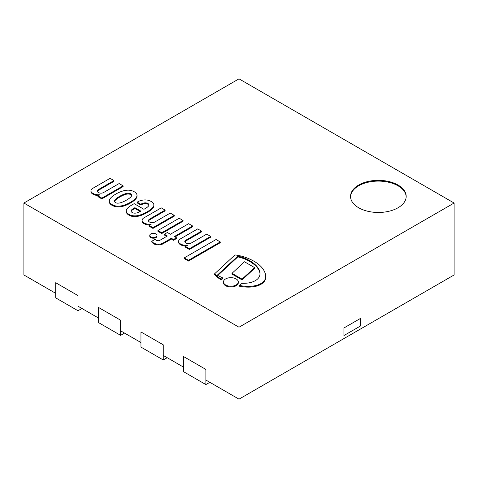 <?xml version="1.0" encoding="UTF-8"?>
<svg xmlns="http://www.w3.org/2000/svg" width="478" height="478" viewBox="0 0 478 478"><rect width="100%" height="100%" fill="white"/><g stroke="black" fill="none" stroke-linecap="round" stroke-linejoin="round"><path stroke-width="0.72" d="M358.679 185.046A27.826 16.061 180 0 1 389.002 181.562A27.826 16.061 180 0 1 406.18 196.404A27.826 16.061 180 0 1 378.355 212.471A27.826 16.061 180 0 1 350.535 196.404A27.826 16.061 180 0 1 358.679 185.046M239 78.846L454.1 203.031L239 327.215L23.9 203.031L239 78.846M239 327.215L239 399.154L454.1 274.969L454.1 203.031M55.705 293.331L23.9 274.969L23.9 203.031M239 399.154L205.881 380.034M183.588 367.164L163.255 355.423M140.956 342.553L120.629 330.818M98.331 317.942L78.004 306.207M205.881 384.581L205.881 369.434L183.588 356.564L183.588 371.705L205.881 384.581L209.818 382.31M163.255 359.97L163.255 344.823L140.956 331.953L140.956 347.094L163.255 359.97L167.192 357.699M120.629 335.359L120.629 320.212L98.331 307.342L98.331 322.489L120.629 335.359L124.567 333.088M78.004 310.748L78.004 295.601L55.705 282.731L55.705 297.878L78.004 310.748L81.935 308.477M360.322 318.509L343.927 327.974L343.927 335.55L360.322 326.086L360.322 318.509M118.711 203.108L118 203.162A2.82 1.631 180 0 1 116.202 202.905A2.683 1.548 180 0 1 115.527 202.576A2.683 1.548 180 0 1 114.965 202.188A2.82 1.631 180 0 1 114.505 201.298A2.82 1.631 180 0 1 114.517 201.148L114.606 200.742A8.186 4.726 180 0 1 115.341 199.523A24.94 14.4 180 0 1 117.277 197.874A34.697 20.034 180 0 1 120.928 195.639A31.668 18.284 180 0 1 123.509 194.397A16.736 9.662 180 0 1 126.849 193.339A5.473 3.161 180 0 1 128.881 193.279A4.487 2.587 180 0 1 130.691 193.823A4.487 2.587 180 0 1 131.629 194.869A5.473 3.161 180 0 1 131.683 195.299A5.473 3.161 180 0 1 131.528 196.04A16.736 9.662 180 0 1 129.699 197.97A31.668 18.284 180 0 1 127.548 199.457A34.697 20.034 180 0 1 123.677 201.573A24.94 14.4 180 0 1 120.826 202.684A8.186 4.726 180 0 1 118.711 203.108M131.641 195.675A5.473 3.161 0 0 0 131.629 195.627L131.629 194.869M131.629 195.627A4.487 2.587 0 0 0 130.691 194.582L130.691 193.823M130.691 194.582A4.487 2.587 0 0 0 128.881 194.038L128.881 193.279M128.881 194.038A5.473 3.161 0 0 0 126.849 194.098L126.849 193.339M126.849 194.098A16.736 9.662 0 0 0 123.509 195.155L123.509 194.397M123.509 195.155A31.668 18.284 0 0 0 120.928 196.398L120.928 195.639M120.928 196.398A34.697 20.034 0 0 0 117.277 198.633L117.277 197.874M117.277 198.633A24.94 14.4 0 0 0 115.341 200.276L115.341 199.523M115.341 200.276A8.186 4.726 0 0 0 114.606 201.495L114.606 200.742M114.517 201.447L114.517 201.148M137.007 194.869L136.971 194.731A10.05 5.802 0 0 0 134.264 191.762A10.05 5.802 0 0 0 129.126 190.196L128.881 190.178A11.388 6.578 0 0 0 124.567 190.543A24.826 14.334 0 0 0 120.862 191.66A29.05 16.772 0 0 0 116.19 193.865A30.962 17.877 0 0 0 113.411 195.633A40.134 23.171 0 0 0 111.272 197.36A18.475 10.665 0 0 0 109.779 199.308A9.662 5.581 0 0 0 109.313 201.023A9.662 5.581 0 0 0 109.319 201.22A7.039 4.063 0 0 0 109.743 202.547A11.263 6.501 0 0 0 112.049 204.584A11.263 6.501 0 0 0 115.58 205.916A7.039 4.063 0 0 0 117.875 206.161A9.662 5.581 0 0 0 121.191 205.899A18.475 10.665 0 0 0 124.567 205.032A40.134 23.171 0 0 0 127.56 203.801A30.962 17.877 0 0 0 130.614 202.194A29.05 16.772 0 0 0 134.443 199.499A24.826 14.334 0 0 0 136.379 197.36A11.388 6.578 0 0 0 137.019 195.179A11.388 6.578 0 0 0 137.007 194.869M137.019 195.179L137.019 195.938A11.388 6.578 180 0 1 136.379 198.113L136.379 197.36M136.379 198.113A24.826 14.334 180 0 1 134.443 200.258L134.443 199.499M134.443 200.258A29.05 16.772 180 0 1 130.614 202.953L130.614 202.194M130.614 202.953A30.962 17.877 180 0 1 127.56 204.56A40.134 23.171 180 0 1 124.567 205.791L124.567 205.032M124.567 205.791A18.475 10.665 180 0 1 121.191 206.651A9.662 5.581 180 0 1 117.875 206.92L117.875 206.161M117.875 206.92A7.039 4.063 180 0 1 115.58 206.675L115.58 205.916M115.58 206.675A11.263 6.501 180 0 1 112.049 205.343L112.049 204.584M112.049 205.343A11.263 6.501 180 0 1 109.743 203.305L109.743 202.547M109.743 203.305A7.039 4.063 180 0 1 109.319 201.979L109.319 201.22M109.319 201.979A9.662 5.581 180 0 1 109.313 201.782A9.662 5.581 180 0 1 109.319 201.579M258.676 277.724A14.728 8.502 180 0 1 254.744 280.956A15.672 9.046 180 0 1 247.951 283.018A23.368 13.492 180 0 1 241.282 283.311A10.665 6.16 180 0 1 239.609 285.486A28.196 16.276 0 0 0 246.929 286.346A20.781 11.998 0 0 0 254.899 285.742A15.81 9.13 0 0 0 261.95 282.916A16.897 9.757 0 0 0 265.481 278.262A26.666 15.398 0 0 0 265.696 276.296A26.666 15.398 0 0 0 265.003 272.813A38.808 22.406 0 0 0 262.231 267.997A40.457 23.356 0 0 0 258.419 264.22A45.804 26.445 0 0 0 242.961 256.549A33.532 19.359 0 0 0 234.967 254.935L214.622 273.792A39.077 22.562 0 0 0 221.32 279.224A10.665 6.16 180 0 1 222.82 277.921A71.449 41.251 180 0 1 217.275 275.173L237.829 256.13A26.404 15.242 180 0 1 240.9 256.925A32.916 19.006 180 0 1 249.086 260.313A40.206 23.213 180 0 1 254.762 264.28A32.39 18.702 180 0 1 258.323 268.379A25.328 14.621 180 0 1 260.002 273.04A19.628 11.335 180 0 1 260.026 273.595A19.628 11.335 180 0 1 258.676 277.724M260.014 273.972A19.628 11.335 0 0 0 260.002 273.792A25.328 14.621 0 0 0 258.323 269.132L258.323 268.379M258.323 269.132A32.39 18.702 0 0 0 254.762 265.039A40.206 23.213 0 0 0 249.086 261.072A32.916 19.006 0 0 0 240.9 257.684L240.9 256.925M240.9 257.684A26.404 15.242 0 0 0 237.829 256.889L237.829 256.13M237.829 256.889L217.795 275.453M221.32 279.224L221.32 279.983A10.665 6.16 0 0 1 222.82 278.674L222.82 277.921M221.32 279.983A39.077 22.562 180 0 1 214.622 274.551L214.622 273.792M265.696 276.296L265.696 277.055A26.666 15.398 180 0 1 265.481 279.021L265.481 278.262M265.481 279.021A16.897 9.757 180 0 1 261.95 283.675L261.95 282.916M261.95 283.675A15.81 9.13 180 0 1 254.899 286.501A20.781 11.998 180 0 1 246.929 287.105A28.196 16.276 180 0 1 239.609 286.244L239.609 285.486M183.068 220.466L183.068 221.224L161.785 233.515L157.913 231.28L157.913 230.521L161.785 232.756L183.068 220.466L179.196 218.231L157.913 230.521M161.785 233.515L161.785 232.756M254.559 267.59L244.479 261.771L231.997 273.338L242.077 279.158L254.559 267.59L254.559 268.349L242.077 279.911L242.077 279.158M242.077 279.911L231.997 274.091L231.997 273.338M176.507 237.781L176.507 238.54L173.502 240.279L171.351 239.036L163.249 243.714A7.182 4.147 180 0 1 158.774 244.933L158.774 244.174A7.182 4.147 0 0 0 163.249 242.955L171.351 238.277L173.502 239.52L176.507 237.781L174.362 236.538L192.634 225.992L188.655 223.692L170.383 234.244L167.372 232.505L164.36 234.244L167.372 235.983L159.957 240.267A3.059 1.769 180 0 1 158.941 240.673A2.33 1.344 180 0 1 156.533 240.32A4.87 2.814 180 0 1 155.332 239.209L151.789 241.259A9.99 5.766 0 0 0 153.647 243.015A7.021 4.051 0 0 0 156.712 244.067A6.716 3.878 0 0 0 158.774 244.174M158.774 244.933A6.716 3.878 180 0 1 156.712 244.826L156.712 244.067M156.712 244.826A7.021 4.051 180 0 1 153.647 243.774L153.647 243.015M153.647 243.774A9.99 5.766 180 0 1 151.789 242.011L151.789 241.259M166.714 236.359L164.36 235.003L164.36 234.244M175.014 236.921L192.634 226.745L192.634 225.992M173.502 240.279L173.502 239.52M171.351 239.036L171.351 238.277M236.132 278.919A7.421 4.284 0 0 0 228.042 277.987A7.421 4.284 0 0 0 223.459 281.948A7.421 4.284 0 0 0 230.886 286.232A7.421 4.284 0 0 0 238.307 281.948A7.421 4.284 0 0 0 236.132 278.919M238.307 281.948L238.307 282.707A7.421 4.284 180 0 1 230.886 286.991A7.421 4.284 180 0 1 223.459 282.707L223.459 281.948M155.906 236.849A3.597 2.079 0 0 0 156.963 235.379A3.597 2.079 0 0 0 153.366 233.306A3.597 2.079 0 0 0 149.763 235.379A3.597 2.079 0 0 0 151.986 237.303A3.597 2.079 0 0 0 155.906 236.849M156.963 235.379L156.963 236.138A3.597 2.079 180 0 1 155.906 237.608A3.597 2.079 180 0 1 151.986 238.056A3.597 2.079 180 0 1 149.763 236.138L149.763 235.379M94.19 193.978A7.72 4.457 180 0 1 91.519 192.246A5.276 3.047 180 0 1 90.957 190.883A5.276 3.047 180 0 1 91.286 189.82A5.378 3.107 180 0 1 92.953 188.236L110.101 178.342L113.967 180.576L98.922 189.264A6.477 3.74 0 0 0 97.201 190.877A4.093 2.36 0 0 0 99.926 193.07A3.489 2.014 0 0 0 103.541 192.55L119.13 183.552L123.103 185.846L101.82 198.137L97.954 195.902L99.992 194.725A7.66 4.422 180 0 1 94.19 193.978L94.19 194.737A7.72 4.457 180 0 1 91.519 193.004A5.276 3.047 180 0 1 90.957 191.636L90.957 190.883M98.922 189.264L98.922 190.017L113.967 181.329L113.967 180.576M98.922 190.017A6.477 3.74 0 0 0 97.321 191.421M101.82 198.137L101.82 198.896L123.103 186.605L123.103 185.846M101.82 198.896L97.954 196.661L97.954 195.902M98.558 195.55A7.66 4.422 180 0 1 94.19 194.737M140.825 211.097A13.282 7.666 180 0 1 137.813 212.585A4.816 2.784 180 0 1 134.694 213.146A3.232 1.864 180 0 1 132.436 212.638A4.272 2.468 180 0 1 131.103 211.372A3.244 1.876 180 0 1 131.05 211.031A3.244 1.876 180 0 1 131.295 210.314A8.735 5.043 180 0 1 133.296 208.611L134.91 207.685L140.825 211.097M140.191 211.491L134.91 208.438L134.91 207.685M134.91 208.438L133.296 209.37L133.296 208.611M133.296 209.37A8.735 5.043 0 0 0 131.295 211.073A3.244 1.876 0 0 0 131.115 211.407M148.855 205.367A3.884 2.241 0 0 0 148.67 204.966A3.537 2.043 0 0 0 145.575 203.628A2.39 1.38 0 0 0 144.637 203.646A8.538 4.929 0 0 0 140.825 205.002L137.168 202.917L137.168 202.158L140.825 204.243A8.538 4.929 180 0 1 144.637 202.887A2.39 1.38 180 0 1 145.575 202.875A3.537 2.043 180 0 1 148.67 204.208A3.884 2.241 180 0 1 148.909 204.984A3.884 2.241 180 0 1 148.67 205.767A9.978 5.76 180 0 1 147.164 207.309A75.865 43.797 180 0 1 143.938 209.298L134.157 203.652L132.221 204.763A35.181 20.309 0 0 0 127.817 207.93A10.647 6.148 0 0 0 126.204 210.601A8.479 4.899 0 0 0 126.204 210.684A8.479 4.899 0 0 0 127.208 212.997A10.349 5.975 0 0 0 130.829 215.255A8.473 4.894 0 0 0 136.935 215.745A19.431 11.221 0 0 0 143.322 213.75A39.555 22.836 0 0 0 146.842 211.963A27.784 16.037 0 0 0 153.289 206.878A23.213 13.402 0 0 0 153.826 205.528A8.281 4.78 0 0 0 153.874 205.038A8.281 4.78 0 0 0 153.563 203.753A10.552 6.095 0 0 0 151.896 201.973A9.572 5.527 0 0 0 147.702 200.174A8.801 5.085 0 0 0 145.605 199.918L144.691 199.924A11.114 6.417 0 0 0 138.112 201.614L137.168 202.158M140.801 205.014L140.801 204.255M153.874 205.038L153.874 205.797A8.281 4.78 180 0 1 153.826 206.287L153.826 205.528M153.826 206.287A23.213 13.402 180 0 1 153.289 207.631L153.289 206.878M153.289 207.631A27.784 16.037 180 0 1 146.842 212.722L146.842 211.963M146.842 212.722A39.555 22.836 180 0 1 143.322 214.502L143.322 213.75M143.322 214.502A19.431 11.221 180 0 1 136.935 216.498L136.935 215.745M136.935 216.498A8.473 4.894 180 0 1 130.829 216.014L130.829 215.255M130.829 216.014A10.349 5.975 180 0 1 127.208 213.756A8.479 4.899 180 0 1 126.204 211.437A8.479 4.899 180 0 1 126.204 211.36L126.204 210.762M145.575 203.628L145.575 202.875M144.637 203.646L144.637 202.887M140.825 205.002L140.825 204.243M220.256 241.94L220.256 242.699L188.44 261.066L184.251 258.646L184.251 257.887L188.44 260.307L220.256 241.94L216.068 239.52L184.251 257.887M188.44 261.066L188.44 260.307M186.145 246.116A7.66 4.422 180 0 1 181.777 245.304A7.72 4.457 180 0 1 179.101 243.571A5.276 3.047 180 0 1 178.545 242.209L178.545 241.45A5.276 3.047 0 0 0 179.101 242.812A7.72 4.457 0 0 0 181.777 244.545A7.66 4.422 0 0 0 187.579 245.292L185.536 246.469L189.407 248.703L210.69 236.419L206.717 234.118L191.128 243.117A3.489 2.014 180 0 1 187.513 243.637A4.093 2.36 180 0 1 184.789 241.444A6.477 3.74 180 0 1 186.504 239.831L201.555 231.143L197.683 228.908L180.541 238.803A5.378 3.107 0 0 0 178.874 240.386A5.276 3.047 0 0 0 178.545 241.45M181.777 245.304L181.777 244.545M186.504 239.831L186.504 240.589L201.555 231.896L201.555 231.143M186.504 240.589A6.477 3.74 0 0 0 184.908 241.988M189.407 248.703L189.407 249.462L210.69 237.172L210.69 236.419M189.407 249.462L185.536 247.228L185.536 246.469M149.71 225.078A7.66 4.422 180 0 1 145.336 224.266A7.72 4.457 180 0 1 142.665 222.533A5.276 3.047 180 0 1 142.103 221.171L142.103 220.412A5.276 3.047 0 0 0 142.665 221.774A7.72 4.457 0 0 0 145.336 223.507A7.66 4.422 0 0 0 151.144 224.254L149.1 225.431L152.966 227.665L174.255 215.381L170.276 213.08L154.687 222.079A3.489 2.014 180 0 1 151.072 222.599A4.093 2.36 180 0 1 148.347 220.406A6.477 3.74 180 0 1 150.068 218.793L165.113 210.105L161.247 207.87L144.105 217.765A5.378 3.107 0 0 0 142.432 219.348A5.276 3.047 0 0 0 142.103 220.412M145.336 224.266L145.336 223.507M150.068 218.793L150.068 219.551L165.113 210.858L165.113 210.105M150.068 219.551A6.477 3.74 0 0 0 148.473 220.95M152.966 227.665L152.966 228.424L174.255 216.134L174.255 215.381M152.966 228.424L149.1 226.19L149.1 225.431M406.169 196.781A27.826 16.061 0 0 0 388.698 182.249A27.826 16.061 0 0 0 358.679 185.805A27.826 16.061 0 0 0 350.541 196.781M127.56 204.56L127.56 203.801M121.191 206.651L121.191 205.899M260.002 273.792L260.002 273.04M254.762 265.039L254.762 264.28M249.086 261.072L249.086 260.313M254.899 286.501L254.899 285.742M246.929 287.105L246.929 286.346M163.249 243.714L163.249 242.955M91.519 193.004L91.519 192.246M131.295 211.073L131.295 210.314M127.208 213.756L127.208 212.997M148.67 204.966L148.67 204.208M179.101 243.571L179.101 242.812M142.665 222.533L142.665 221.774M109.313 201.782L109.313 201.023M126.204 211.437L126.204 210.684"/></g></svg>
